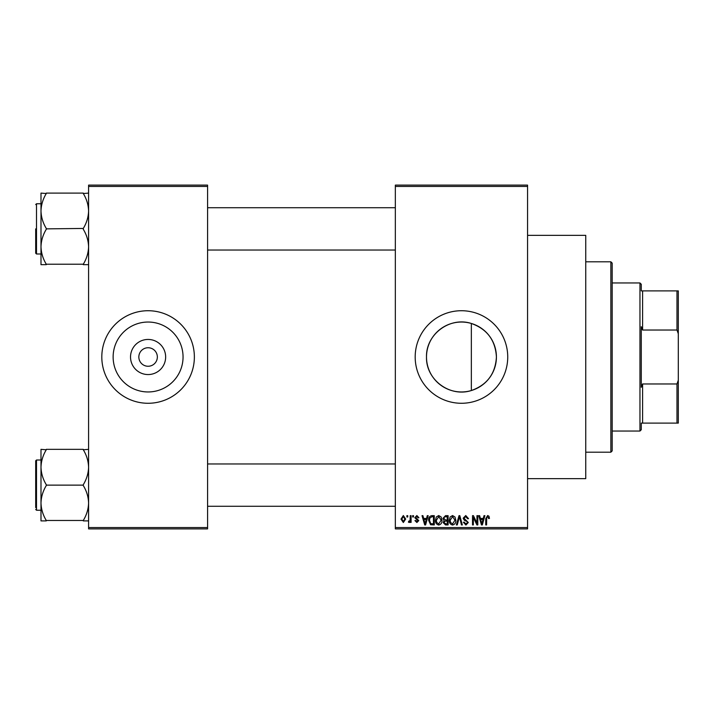 <?xml version="1.0" encoding="UTF-8"?>
<svg xmlns="http://www.w3.org/2000/svg" width="714" height="714" viewBox="0 0 714 714"><rect width="100%" height="100%" fill="white"/><g stroke="black" fill="none" stroke-linecap="round" stroke-linejoin="round"><path stroke-width="1.07" d="M165.648 357A17.555 17.555 0 0 1 148.093 374.555A17.555 17.555 0 0 1 130.528 357A17.555 17.555 0 0 1 148.093 339.445A17.555 17.555 0 0 1 165.648 357M138.837 357A9.255 9.255 0 0 0 148.093 366.255A9.255 9.255 0 0 0 157.348 357A9.255 9.255 0 0 0 148.093 347.745A9.255 9.255 0 0 0 138.837 357M113.133 357A34.959 34.959 0 0 0 148.093 391.959A34.959 34.959 0 0 0 183.052 357A34.959 34.959 0 0 0 148.093 322.041A34.959 34.959 0 0 0 113.133 357M101.807 357A46.276 46.276 0 0 0 148.093 403.276A46.276 46.276 0 0 0 194.369 357A46.276 46.276 0 0 0 148.093 310.724A46.276 46.276 0 0 0 101.807 357M471.347 390.531C449.766 397.582 425.767 379.553 426.499 357C425.794 334.411 449.766 316.427 471.347 323.469C487.073 329.065 495.427 340.248 496.417 357C495.436 373.752 487.082 384.926 471.347 390.531L471.347 323.469M496.417 357A34.959 34.959 0 0 1 461.458 391.959A34.959 34.959 0 0 1 426.499 357A34.959 34.959 0 0 1 461.458 322.041A34.959 34.959 0 0 1 496.417 357M415.182 357A46.276 46.276 0 0 0 461.458 403.276A46.276 46.276 0 0 0 507.734 357A46.276 46.276 0 0 0 461.458 310.724A46.276 46.276 0 0 0 415.182 357M527.566 235.352L585.748 235.352L585.748 478.648L527.566 478.648M527.566 186.434L395.342 186.434L395.342 185.113L527.566 185.113L527.566 528.887L395.342 528.887L395.342 527.566L527.566 527.566M406.882 515.669L407.73 515.669L407.73 516.99L406.882 516.99L406.882 515.669M412.656 515.669L413.495 515.669L413.495 516.99L412.656 516.99L412.656 515.669M427.275 515.669L428.159 515.669L425.598 524.924L424.714 524.924L422.028 515.669L422.911 515.669L423.643 518.435L426.553 518.435L427.275 515.669M441.154 516.998L441.984 520.176C442.162 522.8 441.082 524.424 438.735 525.04C436.424 524.433 435.344 522.853 435.495 520.283L436.325 516.963L438.735 515.544L441.154 516.998M454.979 516.998L455.809 520.176C455.987 522.8 454.907 524.424 452.551 525.04C450.248 524.433 449.168 522.853 449.311 520.283L450.15 516.963L452.56 515.544L454.979 516.998M465.76 515.544L468.545 518.667L467.706 518.792L465.689 516.633L463.984 518.212L468.304 522.505L465.912 525.04L463.377 522.282L464.216 522.157L465.885 523.96L467.465 522.478L467.197 521.532L464.412 520.435L463.136 518.23L465.76 515.544M484.012 515.669L484.895 515.669L482.334 524.924L481.45 524.924L478.764 515.669L479.647 515.669L480.37 518.435L483.289 518.435L484.012 515.669M395.342 186.434L395.342 527.566M488.965 516.204L489.465 518.435L488.617 518.551L487.6 516.633L486.698 517.329L486.582 524.924L485.734 524.924L485.734 518.641L487.644 515.544L488.965 516.204M476.961 515.669L477.8 515.669L477.8 524.924L476.907 524.924L473.355 517.498L473.355 524.924L472.516 524.924L472.516 515.669L473.418 515.669L476.961 523.076L476.961 515.669M459.013 515.669L459.834 515.669L462.324 524.924L461.458 524.924L459.468 516.749L457.246 524.924L456.371 524.924L459.013 515.669M445.509 515.669L448.115 515.669L448.115 524.924L445.5 524.924L443.189 522.594L444.09 520.658L442.948 518.382L445.509 515.669M431.827 515.669L434.291 515.669L434.291 524.924L430.604 524.754L428.641 520.345C428.418 517.712 429.48 516.151 431.827 515.669M416.851 515.544L418.904 517.712L418.065 517.828L416.789 516.508L415.655 517.552L418.788 520.595L416.887 522.514L414.941 520.595L415.78 520.47L416.86 521.559L417.94 520.738L414.816 517.721L416.851 515.544M410.247 515.669L411.094 515.669L411.094 522.398L410.247 522.398L410.247 521.327L409.247 522.514L408.444 522.157L408.685 521.193L410.095 520.533L410.247 515.669M403.339 515.544L405.686 519.033L403.339 522.514L400.991 519.105L403.339 515.544M207.587 528.887L88.59 528.887L88.59 527.566L207.587 527.566L207.587 528.887M207.587 186.434L88.59 186.434L88.59 185.113L207.587 185.113L207.587 527.566M88.59 186.434L88.59 527.566M482.218 522.211L483.003 519.515L480.656 519.515L481.834 523.96L482.218 522.211M452.551 523.96L454.961 520.158L452.569 516.633L450.159 520.31L450.516 522.407L452.551 523.96M447.267 523.844L447.267 521.077L444.813 521.166L444.028 522.443L445.804 523.844L447.267 523.844M447.267 519.997L447.267 516.749L444.617 516.865L443.787 518.373L445.607 519.997L447.267 519.997M438.726 523.96L441.145 520.158L438.744 516.633L436.334 520.31L436.691 522.407L438.726 523.96M433.452 523.844L433.452 516.749L431.934 516.749L429.819 518.096L429.48 520.354L430.756 523.657L433.452 523.844M425.482 522.211L426.267 519.515L423.929 519.515L425.098 523.96L425.482 522.211M403.356 521.559L404.838 519.033L403.312 516.508L401.839 519.033L403.356 521.559M641.279 423.107L642.6 423.107L641.279 423.107L641.279 429.721L639.958 431.042L612.193 431.042M641.279 290.893L642.6 290.893L641.279 290.893L641.279 284.279L639.958 282.958L612.193 282.958M676.979 290.893L678.3 290.893L678.3 333.759L676.979 330.029L676.979 290.893L642.6 290.893L642.6 330.029L641.279 326.7L641.279 387.3L642.6 383.971L642.6 423.107L676.979 423.107L676.979 383.971L678.3 380.241L678.3 423.107L676.979 423.107M639.958 431.042L639.958 282.958M642.6 383.971L676.979 383.971M678.3 333.759L678.3 380.241M642.6 330.029L676.979 330.029M610.863 261.797L612.193 263.118L612.193 450.882L610.863 452.203L610.863 261.797L585.748 261.797M40.993 210.987L40.993 246.758C41.18 240.645 42.947 234.826 46.276 229.301L46.276 228.444C42.965 223 41.198 217.181 40.993 210.987C41.18 204.873 42.947 199.054 46.276 193.53L40.993 193.101L40.993 210.987M35.7 228.873L35.7 253.202L36.494 253.997L40.993 253.997M88.59 193.101L83.297 193.53C86.617 198.983 88.375 204.802 88.59 210.987C88.393 217.11 86.635 222.929 83.297 228.444L46.276 228.873M83.297 193.101L46.276 193.101M83.297 228.873L83.297 229.301C86.617 234.754 88.375 240.573 88.59 246.758C88.393 252.881 86.635 258.7 83.297 264.225L46.276 264.225C42.965 258.771 41.198 252.952 40.993 246.758L40.993 264.653L46.276 264.653M83.297 264.653L88.59 264.653M88.59 449.347L83.297 449.775C86.617 455.229 88.375 461.048 88.59 467.242C88.393 473.355 86.635 479.174 83.297 484.699L83.297 485.556C86.617 491 88.375 496.819 88.59 503.013C88.393 509.127 86.635 514.946 83.297 520.47L46.276 520.47C42.965 515.017 41.198 509.198 40.993 503.013C41.18 496.89 42.947 491.071 46.276 485.556L46.276 484.699C42.965 479.246 41.198 473.427 40.993 467.242C41.18 461.119 42.947 455.3 46.276 449.775L40.993 449.347L40.993 520.899L46.276 520.899M35.7 507.6L35.7 485.127L35.7 507.6M83.297 449.347L46.276 449.347M83.297 485.127L46.276 485.127M83.297 520.899L88.59 520.899M35.7 485.127L35.7 460.798L36.494 460.003L36.494 510.242L35.7 509.448M35.7 204.552L36.494 203.758L36.494 253.997M610.863 452.203L585.748 452.203M207.587 207.72L395.342 207.72M207.587 250.034L395.342 250.034M36.494 203.758L40.993 203.758M395.342 506.28L207.587 506.28M395.342 463.966L207.587 463.966M36.494 510.242L40.993 510.242M36.494 460.003L40.993 460.003"/></g></svg>
